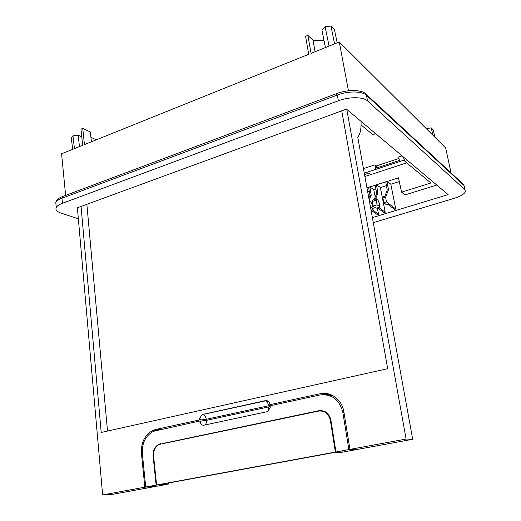 <?xml version="1.0" encoding="UTF-8"?>
<svg xmlns="http://www.w3.org/2000/svg" width="521" height="521" viewBox="0 0 521 521"><rect width="100%" height="100%" fill="white"/><g stroke="black" fill="none" stroke-linecap="round" stroke-linejoin="round"><path stroke-width="0.78" d="M96.333 139.804L90.928 137.31M364.29 173.161L404.198 160.064M364.576 174.724C366.628 173.643 368.451 173.389 370.06 173.955L370.04 174.822M365.957 176.157L364.817 176.059M65.62 195.395L61.589 153.799L82.644 145.32L80.963 129.117L82.748 128.381L90.354 131.956L91.403 141.79M363.469 168.635L374.951 164.838L375.608 168.29L399.386 160.468L398.695 156.977L402.069 155.864M374.951 164.838L376.383 165.912L398.988 158.456M324.049 40.671L313.03 40.221L307.865 35.382L311.076 53.337L339.282 41.98L445.696 147.997L451.036 172.887M339.282 41.98L348.458 90.778M307.865 35.382L305.553 36.333L308.745 54.275L84.441 144.597L82.748 128.381M376.383 165.912L376.768 167.905M336.918 95.187L336.625 93.591C347.409 89.404 361.522 89.573 365.722 93.832L463.078 184.05L463.703 185.183M56.131 201.914L56.463 200.774C57.317 199.191 59.381 197.765 62.65 196.515L336.625 93.591M315.094 51.716L313.03 40.221M329.07 46.089L325.13 26.734L330.946 26.05L334.606 43.862M325.13 26.734L321.88 29.957L325.443 47.554M330.946 26.05L334.443 29.606L337.172 42.826M434.937 137.277L433.231 129.905L431.258 127.899L432.971 135.317M431.258 127.899L426.953 128.466L427.207 129.573M426.452 128.817L426.953 128.466M74.438 148.622L72.953 135.818L78.137 135.16L81.764 136.808M78.137 135.16L79.492 146.59M72.953 135.818L71.351 138.091L72.653 149.345M406.686 162.858L364.902 176.502M403.163 156.782L404.98 161.445L430.913 182.995L401.574 192.151L405.247 194.834L436.78 185.053M366.973 187.899L368.601 187.378M368.855 198.254L369.988 195.538L368.581 187.273L375.244 185.255M376.572 184.831L380.356 187.475L385.201 212.236L378.669 207.423L380.043 206.993L377.093 204.805L373.043 206.062L372.202 201.458L372.795 199.999L374.176 199.569L376.657 193.434L375.224 185.144L385.774 181.881M386.471 201.901L383.788 202.734L382.928 198.11L385.605 197.277L386.471 201.901L395.752 209.025L390.802 184.154L387.11 181.458L398.467 177.824L401.574 192.151M361.066 124.936L372.821 134.665L375.68 133.676M464.53 187.391L463.996 185.456L366.452 95.265C362.251 91.012 348.119 90.849 337.315 95.037L61.966 198.221C58.697 199.471 56.639 200.885 55.786 202.467L56.066 205.482M367.65 191.617L369.239 191.116M373.785 189.67L375.888 188.999M380.376 187.573L386.439 185.645M390.822 184.252L399.275 181.562M369.923 186.954L373.765 189.572L375.218 196.984M382.928 198.11L383.489 196.658L384.882 196.222L387.22 190.1L385.755 181.777L387.11 181.458M372.372 217.602L448.138 194.6L346.465 109.11L77.382 207.781M61.966 198.221L62.448 203.288C59.179 204.525 57.108 205.925 56.255 207.488C55.233 209.781 56.796 211.637 60.937 213.069L78.352 218.787M62.448 203.288L338.37 100.787C349.207 96.626 363.352 96.756 367.552 100.944L464.927 189.742L465.455 191.643C464.309 194.092 460.473 196.345 453.941 198.41L373.297 222.662M395.752 209.025L394.508 209.403L388.099 204.519L386.706 204.942L383.788 202.734M371.017 210.139L377.321 214.632L378.546 214.261L377.328 207.833M385.201 212.236L383.97 212.614L377.406 207.807L376.032 208.231L373.043 206.062M385.605 197.277L388.477 189.703L386.999 181.38M376.462 184.753L377.894 193.044L375.439 199.172L376.82 198.742L377.608 199.263L379.308 203.255L380.043 206.993M378.546 214.261L371.916 209.501L373.283 209.077L372.561 205.346L370.854 201.373L370.053 200.859L369.369 201.073M369.812 186.876L371.226 195.147L369.187 200.064M369.988 195.538L371.226 195.147M376.657 193.434L377.894 193.044M387.22 190.1L388.477 189.703M370.451 207.032L373.283 209.077M372.202 201.458L376.247 200.194L376.82 198.742M369.552 202.076L370.053 200.859M377.093 204.805L376.247 200.194M361.066 121.386C361.274 128.694 360.285 133.793 358.096 136.684L357.732 137.101L412.697 439.268L341.021 452.423L334.495 452.449L159.895 484.595L168.394 484.094L168.283 483.052M168.394 484.094L113.317 494.201L102.63 494.95L77.355 207.462M346.791 109.384L406.106 439.04L412.697 439.268M406.106 439.04L349.962 449.382L355.498 449.402M161.972 443.658L318.696 410.73C325.078 410.105 329.142 413.244 330.907 420.147L335.947 451.967L348.875 449.584L355.53 449.597M335.947 451.967L342.772 451.941L335.387 452.072L156.593 485.005L165.092 484.563L156.137 485.09L145.711 487.011L153.897 486.51M102.63 494.95L144.845 487.174L153.91 486.614M144.845 487.174L141.438 453.277L142.305 453.27M160.09 429.591L155.805 429.434L153.05 430.333C144.851 434.748 140.983 442.394 141.438 453.277M155.805 429.434L199.693 419.906L199.634 419.34L201.06 419.939L199.654 418.239L199.634 419.34M349.962 449.382L343.853 411.811C342.102 399.672 330.64 391.18 320.044 393.765L269.943 404.648L269.533 403C268.595 401.15 267.195 400.369 265.319 400.656L202.786 414.41L202.148 414.625L199.654 418.239M81.022 206.121L101.204 432.463L387.696 368.692L341.743 110.836M332.991 395.7L329.422 395.563M329.891 394.325L326.993 394.716L320.044 393.765M326.485 394.82L326.993 394.716M348.875 449.584L342.851 412.456C339.464 399.522 331.799 393.707 319.855 394.996L270.099 405.768L270.204 407.767L267.716 411.466L266.869 411.759L204.082 425.169C202.33 425.423 201.041 424.648 200.207 422.844L201.223 421.027L199.823 420.988L200.207 422.844M145.711 487.011L142.331 453.478C141.881 442.974 145.619 435.582 153.532 431.303L199.823 420.988M160.605 443.645L158.977 444.185C154.809 446.51 152.855 450.457 153.115 456.018L156.137 485.09M324.915 411.557L324.134 411.72M324.603 411.942L325.351 411.785M156.593 485.005L153.571 455.934C153.317 450.522 155.219 446.686 159.27 444.42L318.481 411.102C324.687 410.496 328.64 413.55 330.353 420.265L335.387 452.072M269.943 404.648L270.829 405.071L268.66 405.761L206.264 419.281L201.06 419.939M199.693 419.906L200.279 419.933M107.508 431.056L86.831 203.998M267.892 411.375L268.829 406.875L206.407 420.362L201.223 421.027M268.829 406.875L270.197 406.523M365.911 94.809L365.722 93.832M62.787 197.915L62.65 196.515M463.228 184.747L463.078 184.05M375.537 133.552L372.639 134.555M407.663 160.566L404.98 161.445M337.315 95.037L338.37 100.787M366.452 95.265L367.552 100.944M463.996 185.456L464.927 189.742M342.851 412.456L343.977 412.56M330.353 420.265L330.933 420.304M153.115 456.018L153.578 456.018M206.264 419.281C205.717 416.807 204.746 415.224 203.34 414.54L202.786 414.41M265.319 400.656L265.827 400.805C267.136 401.548 268.081 403.202 268.66 405.761M318.696 410.73L320.623 410.913M321.822 411.03L324.277 411.258M206.407 420.362C206.531 422.739 206.01 424.283 204.857 425.006M199.934 421.815L200.474 421.02M370.268 174.47L370.19 174.079M56.529 201.438L56.463 200.774M55.786 202.467L56.255 207.488M156.176 430.444L153.05 430.333M269.057 402.166L265.827 400.805L202.148 414.625M270.731 404.745L270.829 405.071M159.81 444.192L158.977 444.185"/></g></svg>

